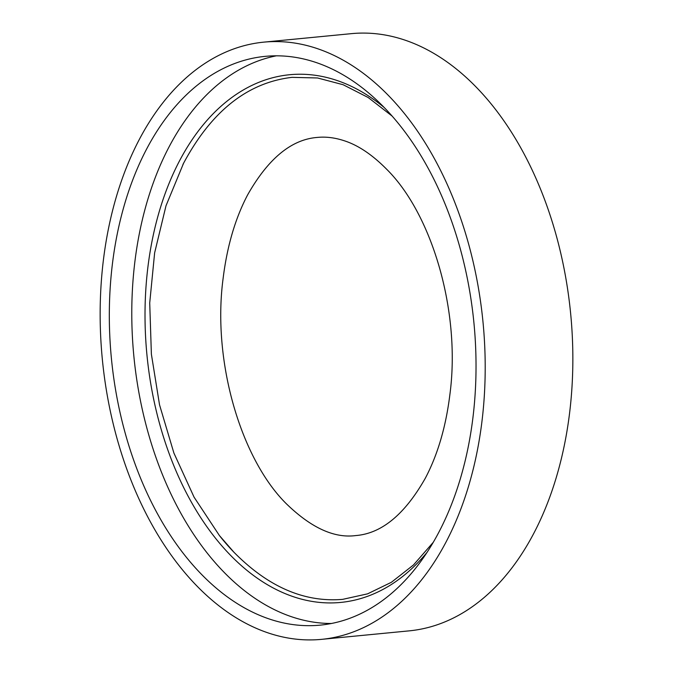 <?xml version="1.0" encoding="UTF-8"?>
<svg xmlns="http://www.w3.org/2000/svg" width="673" height="673" viewBox="0 0 673 673"><rect width="100%" height="100%" fill="white"/><g stroke="black" fill="none" stroke-linecap="round" stroke-linejoin="round"><path stroke-width="1.01" d="M331.41 623.492A285.714 182.122 84.5 0 1 223.024 571.209A285.714 182.122 84.5 0 1 134.028 269.208A285.714 182.122 84.5 0 1 276.401 55.817M384.788 108.109A285.714 182.122 84.5 0 1 472.808 418.64A285.714 182.122 84.5 0 1 320.239 625.133A285.714 182.122 84.5 0 1 200.571 573.388A285.714 182.122 84.5 0 1 112.542 262.857A285.714 182.122 84.5 0 1 265.12 56.364A285.714 182.122 84.5 0 1 384.788 108.109M195.961 585.014A299.998 191.225 84.5 0 1 103.533 258.962A299.998 191.225 84.5 0 1 263.74 42.147A299.998 191.225 84.5 0 1 389.389 96.475A299.998 191.225 84.5 0 1 481.818 422.535A299.998 191.225 84.5 0 1 321.61 639.35A299.998 191.225 84.5 0 1 195.961 585.014M263.74 42.147L351.39 33.65A299.998 191.225 84.5 0 1 477.039 87.986A299.998 191.225 84.5 0 1 569.467 414.038A299.998 191.225 84.5 0 1 409.26 630.853L321.61 639.35M427.262 552.104A265.086 168.973 84.5 0 1 229.678 554.417A265.086 168.973 84.5 0 1 163.623 197.862A265.086 168.973 84.5 0 1 384.174 107.478M233.859 552.154A262.916 167.585 84.5 0 1 219.305 535.422A262.916 167.585 84.5 0 1 219.23 535.329M182.955 164.431A262.916 167.585 84.5 0 1 183.292 163.783C211.213 111.373 247.462 82.56 292.032 77.353L317.563 77.975L343.146 84.731L368.19 97.518L392.098 116.059M433.395 542.16L413.491 564.95L391.366 582.305L367.559 593.855L342.624 599.365C304.297 602.587 268.064 586.873 233.926 552.222L219.305 535.422M286.227 503.64C311.069 527.8 334.254 538.442 355.79 535.565C381.608 533.538 404.776 514.424 425.311 478.234C437.686 454.755 445.871 426.918 449.867 394.723C460.997 311.952 432.15 214.308 386.773 169.36C372.186 154.58 357.809 144.981 343.651 140.556C334.464 137.603 325.648 136.569 317.21 137.435C291.392 139.462 268.224 158.576 247.689 194.766C235.314 218.245 227.129 246.082 223.133 278.277C212.003 361.048 240.85 458.692 286.227 503.64M183.603 163.169L166.004 205.761L154.63 252.888L149.717 302.943L151.383 354.2L159.535 404.843L173.903 453.055L194.068 497.162L219.474 535.641"/></g></svg>
